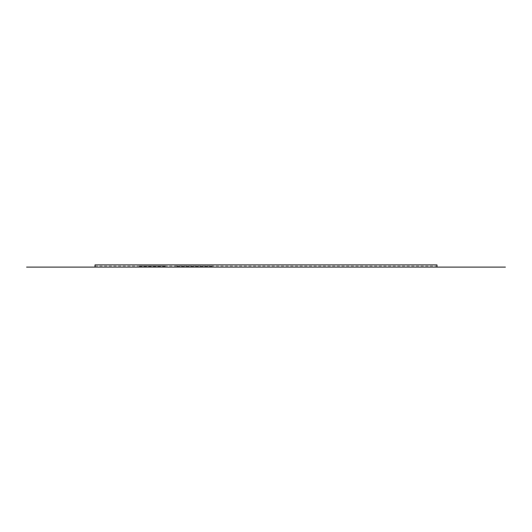 <?xml version="1.0" encoding="UTF-8"?>
<svg xmlns="http://www.w3.org/2000/svg" width="532" height="532" viewBox="0 0 532 532"><rect width="100%" height="100%" fill="white"/><g stroke="black" fill="none" stroke-linecap="round" stroke-linejoin="round"><path stroke-width="0.4" stroke-dasharray="2.66 2" d="M212.953 266.08L175.041 266.08L213.139 265.973L175.041 265.973L175.041 266.352L212.953 266.352M165.452 266.08L139.304 266.08L165.638 265.973L139.304 265.973L139.304 266.352L165.452 266.352M139.304 265.973L165.638 265.973M175.041 265.973L213.139 265.973M105.303 267.104L429.144 267.011L105.303 267.104M103.088 267.104L431.359 267.011L103.088 267.104M95.002 267.104L436.998 267.104L436.998 264.896L95.002 264.896L95.002 267.104L436.998 267.104L95.002 267.104M139.304 266.073L165.638 266.073M175.041 266.073L213.139 266.073M95.002 266.073L436.998 266.073"/><path stroke-width="0.8" d="M26.6 267.104L436.998 267.104L95.002 267.104L95.002 264.896L436.998 264.896L436.998 267.104L505.4 267.104"/></g></svg>
